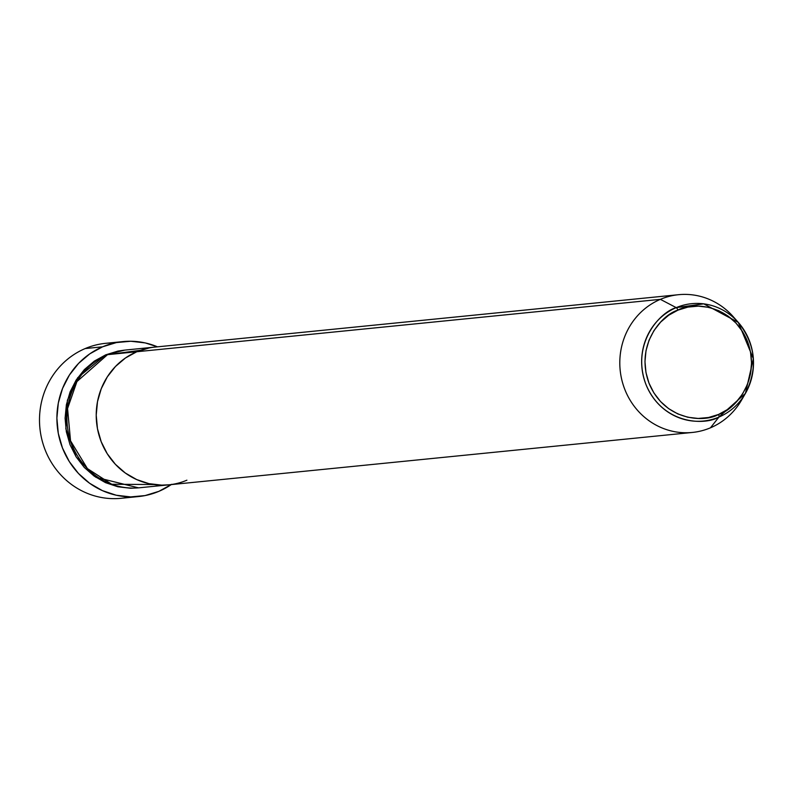 <?xml version="1.0" encoding="UTF-8"?>
<svg xmlns="http://www.w3.org/2000/svg" width="793" height="793" viewBox="0 0 793 793"><rect width="100%" height="100%" fill="white"/><g stroke="black" fill="none" stroke-linecap="round" stroke-linejoin="round"><path stroke-width="1.19" d="M129.735 496.884A77.873 73.808 -95.7 0 1 42.961 443.594A77.873 73.808 -95.7 0 1 85.168 348.563A77.873 73.808 84.3 0 0 41.761 439.144A77.873 73.808 84.3 0 0 121.101 498.301L138.488 496.557A77.873 73.808 -95.7 0 1 59.158 437.399A77.873 73.808 -95.7 0 1 102.565 346.819L85.168 348.563L102.565 346.819A77.873 73.808 -95.7 0 1 122.984 341.595A77.873 73.808 -95.7 0 1 157.49 346.838L145.238 342.923L130.825 341.248L116.422 342.566L102.565 346.819L89.787 353.847L78.586 363.392L69.388 375.069L62.548 388.441L58.325 402.983L56.888 418.149L58.285 433.355L62.478 448.005L69.278 461.546L78.448 473.451L89.629 483.274L102.386 490.619L116.234 495.228L130.637 496.904L145.05 495.585L158.907 491.333A77.873 73.808 -95.7 0 1 138.488 496.557M138.567 487.854L130.647 488.26L117.85 486.763L105.538 482.669L94.198 476.137L84.256 467.414L76.108 456.827L70.062 444.784L66.344 431.769L65.095 418.248L66.374 404.767L70.121 391.841L76.207 379.956L84.375 369.578L94.337 361.102L105.697 354.848L124.759 350.119M140.49 350.308L107.521 354.669A69.219 65.601 84.3 0 0 68.941 435.179A69.219 65.601 84.3 0 0 139.459 487.764L168.75 484.84A69.219 65.601 -95.7 0 1 98.233 432.254A69.219 65.601 -95.7 0 1 136.812 351.735L107.521 354.669L136.812 351.735L125.463 357.98L115.5 366.465L107.323 376.844L101.246 388.729L97.499 401.654L96.221 415.135L97.46 428.646L101.177 441.671L107.233 453.715L115.382 464.301L125.324 473.024L136.664 479.557L148.965 483.651L161.772 485.138L169.058 484.81L161.772 485.138L148.965 483.651L136.664 479.557L125.324 473.024L115.382 464.301L107.233 453.715L101.177 441.671L97.46 428.646L96.221 415.135L97.499 401.654L101.246 388.729L107.323 376.844L115.5 366.465L125.463 357.98L136.812 351.735A69.219 65.601 -95.7 0 1 154.962 347.086A69.219 65.601 84.3 0 0 136.812 351.735A69.219 65.601 84.3 0 0 98.233 432.254A69.219 65.601 84.3 0 0 168.75 484.84L692.329 432.453A69.219 65.601 -95.7 0 1 621.811 379.867A69.219 65.601 -95.7 0 1 660.391 299.348A69.219 65.601 84.3 0 0 624.765 389.284A69.219 65.601 84.3 0 0 710.478 427.804L718.904 417.078A2.885 0.882 -113 0 0 718.577 414.432C704.987 422.629 664.712 421.47 649.001 383.168C634.628 344.291 662.7 314.167 677.926 310.152A2.885 0.882 -113 0 0 676.241 307.634C660.262 311.847 630.792 343.468 645.879 384.268C662.373 424.473 704.64 425.692 718.904 417.078A58.969 55.897 -95.7 0 1 645.879 384.268A58.969 55.897 -95.7 0 1 676.241 307.634L660.391 299.348L136.812 351.735L660.391 299.348A69.219 65.601 -95.7 0 1 678.54 294.699A69.219 65.601 -95.7 0 1 735.795 319.757M186.9 480.191A69.219 65.601 -95.7 0 1 168.75 484.84M149.134 347.949L136.812 351.735L149.134 347.949M122.984 341.595L105.588 343.329A77.873 73.808 84.3 0 0 85.168 348.563A77.873 73.808 -95.7 0 1 114.341 343.002M171.268 484.582A77.873 73.808 -95.7 0 1 158.907 491.333L171.684 484.305M138.537 487.854L95.804 477.257L76.178 456.937L65.849 428.805L67.385 400.267L77.694 377.726L105.697 354.848L118.008 351.061L124.788 350.109M678.54 294.699L125.671 350.02A69.219 65.601 84.3 0 0 107.521 354.669L76.921 381.582L67.564 408.554L70.537 440.829L87.418 468.604L111.724 484.255L153.921 484.543M743.477 396.54A69.219 65.601 -95.7 0 1 710.478 427.804A69.219 65.601 -95.7 0 1 692.329 432.453M710.478 427.804A69.219 65.601 84.3 0 0 741.584 400.049L745.41 393.437A58.969 55.897 -95.7 0 1 718.904 417.078L710.478 427.804M733.238 316.704A69.219 65.601 84.3 0 0 660.391 299.348L676.241 307.634A58.969 55.897 -95.7 0 1 738.303 322.424A58.969 55.897 -95.7 0 1 745.41 393.437L753.35 358.714L738.303 322.424L703.738 303.848L676.241 307.634A2.885 0.882 67 0 1 677.926 310.152L687.928 307.089L698.316 306.138L708.714 307.347L718.706 310.668L727.915 315.971L735.973 323.058L742.595 331.652L747.502 341.416L750.525 351.993L751.536 362.956L750.495 373.899L747.452 384.397L742.516 394.042L735.874 402.467L727.796 409.357L718.577 414.432L708.575 417.495L698.187 418.446L687.789 417.237L677.797 413.916L668.588 408.613L660.529 401.526L653.908 392.931L649.001 383.168L645.978 372.591L644.967 361.618L646.008 350.684L649.051 340.187L653.987 330.542L660.628 322.107L668.707 315.227L677.926 310.152C691.516 301.955 731.79 303.114 747.502 341.416C761.875 380.293 733.803 410.417 718.577 414.432A2.885 0.882 67 0 1 718.904 417.078L745.41 393.437C758.078 368.259 755.709 344.588 738.303 322.424L733.238 316.704"/></g></svg>

